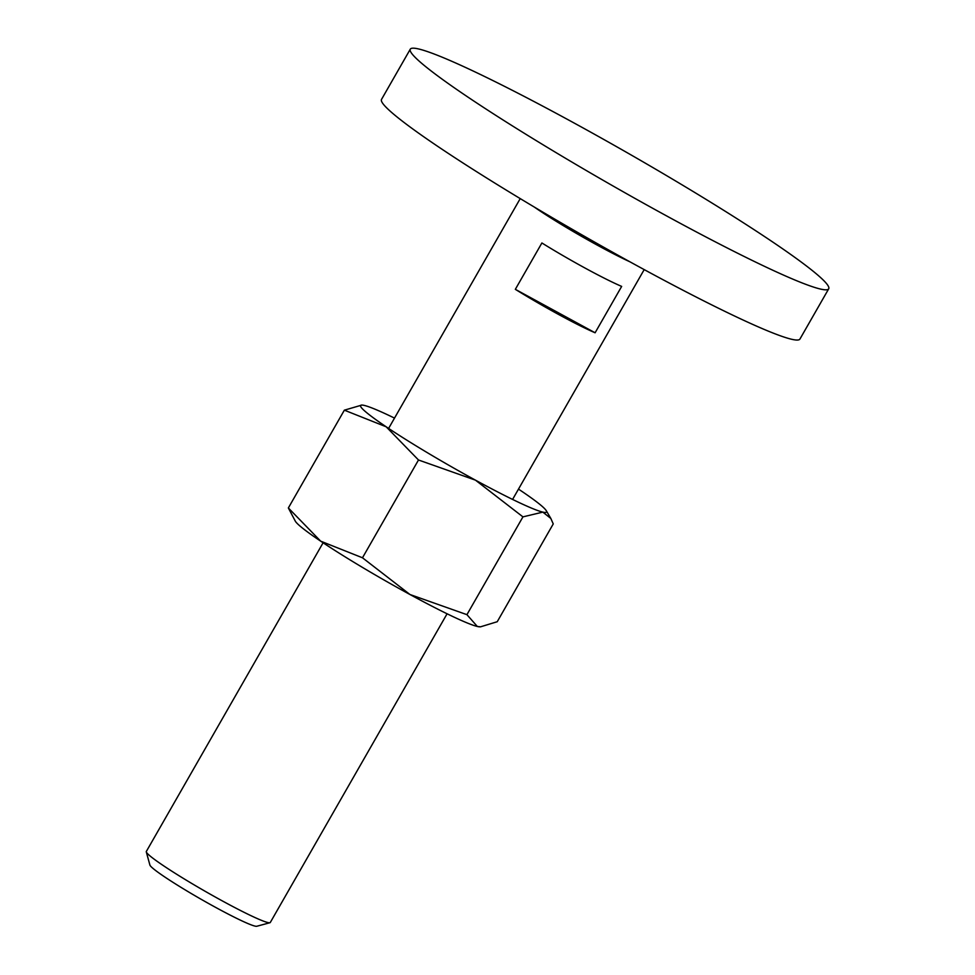 <?xml version="1.0" encoding="UTF-8"?>
<svg xmlns="http://www.w3.org/2000/svg" width="975" height="975" viewBox="0 0 975 975"><rect width="100%" height="100%" fill="white"/><g stroke="black" fill="none" stroke-linecap="round" stroke-linejoin="round"><path stroke-width="1.46" d="M678.551 182.739A241.093 17.952 29.8 0 0 410.28 49.189A241.093 17.952 29.8 0 0 560.442 155.257A241.093 17.952 29.8 0 0 828.701 288.819A241.093 17.952 29.8 0 0 678.551 182.739M828.701 288.819L799.939 339.044A241.093 17.952 -150.2 0 1 531.668 205.481A241.093 17.952 -150.2 0 1 381.518 99.413L410.28 49.189M447.086 613.787L270.294 922.472A71.431 5.326 -150.2 0 1 269.929 922.728A71.431 5.326 -150.2 0 1 190.808 882.899A71.431 5.326 -150.2 0 1 146.299 851.918A71.431 5.326 -150.2 0 1 146.323 851.48L323.103 542.783M269.929 922.728L256.803 926.25A61.766 4.595 -150.2 0 1 188.382 891.82A61.766 4.595 -150.2 0 1 149.894 865.032L146.299 851.918M629.826 261.763A71.431 5.326 -150.2 0 1 566.231 227.382A71.431 5.326 -150.2 0 1 534.263 207.029M553.312 249.929A71.431 5.326 29.8 0 0 621.66 286.406L595.103 332.78A71.431 5.326 -150.2 0 1 526.768 296.29A71.431 5.326 -150.2 0 1 515.336 289.331L541.893 242.97A71.431 5.326 29.8 0 0 553.312 249.929M595.103 332.78L515.336 289.331M362.481 557.785L320.678 541.162L288.356 507.963L295.34 521.211A107.153 7.983 -150.2 0 0 320.678 541.162A107.153 7.983 -150.2 0 0 361.798 567.011A107.153 7.983 -150.2 0 0 409.963 594.506L362.481 557.785L418.494 459.993L475.459 480.151L522.941 516.872L542.831 512.119A107.153 7.983 -150.2 0 1 475.459 480.151A107.153 7.983 -150.2 0 1 427.294 452.656A107.153 7.983 -150.2 0 1 386.173 426.794L418.494 459.993M518.493 489.109A107.153 7.983 -150.2 0 1 520.918 490.73A107.153 7.983 -150.2 0 1 546.256 510.668A107.153 7.983 -150.2 0 1 542.831 512.119L550.838 518.456L553.252 523.928L497.238 621.721L480.529 626.828L477.336 626.474L466.928 614.664L409.963 594.506A107.153 7.983 -150.2 0 0 477.336 626.474A107.153 7.983 -150.2 0 0 479.737 626.828L480.529 626.828M361.859 405.064L344.358 410.17L386.173 426.794A107.153 7.983 -150.2 0 1 361.859 405.064A107.153 7.983 -150.2 0 1 364.26 405.417A107.153 7.983 -150.2 0 1 394.509 418.104M522.941 516.872L466.928 614.664M344.358 410.17L288.356 507.963M644.195 269.612L512.582 499.432M520.223 198.608L388.598 428.427M546.256 510.668L550.838 518.456"/></g></svg>
